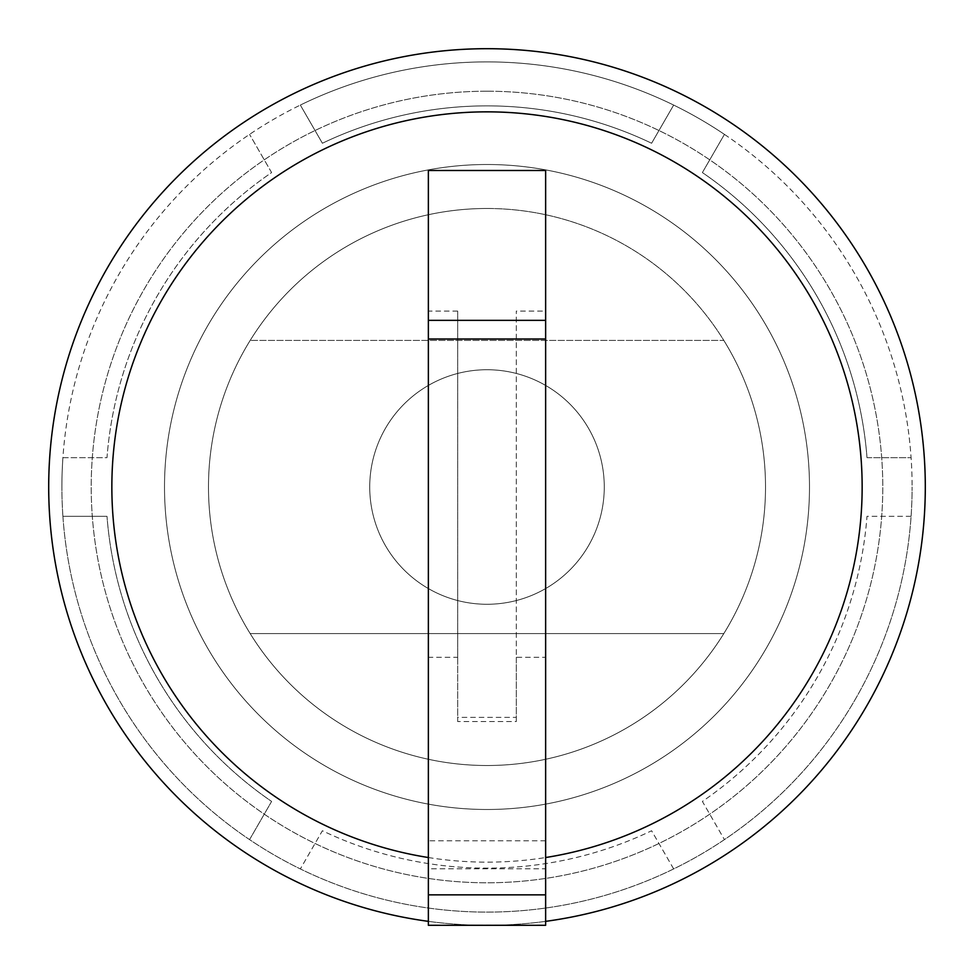 <?xml version="1.0" encoding="UTF-8"?>
<svg xmlns="http://www.w3.org/2000/svg" width="974" height="974" viewBox="0 0 974 974"><rect width="100%" height="100%" fill="white"/><g stroke="black" fill="none" stroke-linecap="round" stroke-linejoin="round"><path stroke-width="0.73" stroke-dasharray="4.87 3.65" d="M487 48.7A438.3 438.3 0 0 0 48.7 487A438.3 438.3 0 0 0 487 925.3A438.3 438.3 0 0 0 925.3 487A438.3 438.3 0 0 0 487 48.7M487 91.215A395.785 395.785 0 0 0 91.215 487A395.785 395.785 0 0 0 487 882.785A395.785 395.785 0 0 0 882.785 487A395.785 395.785 0 0 0 487 91.215A395.785 395.785 0 0 0 91.215 487A395.785 395.785 0 0 0 487 882.785A395.785 395.785 0 0 0 882.785 487A395.785 395.785 0 0 0 487 91.215M487 164.509A322.491 322.491 0 0 0 164.509 487A322.491 322.491 0 0 0 487 809.491A322.491 322.491 0 0 0 809.491 487A322.491 322.491 0 0 0 487 164.509A322.491 322.491 0 0 0 164.509 487A322.491 322.491 0 0 0 487 809.491A322.491 322.491 0 0 0 809.491 487A322.491 322.491 0 0 0 487 164.509M487 208.485A278.515 278.515 0 0 0 250.184 633.587A278.515 278.515 0 0 0 723.816 633.587A278.515 278.515 0 0 0 723.816 340.413L250.184 340.413L723.816 340.413A278.515 278.515 0 0 0 208.485 487A278.515 278.515 0 0 0 487 765.515A278.515 278.515 0 0 0 765.515 487A278.515 278.515 0 0 0 487 208.485M428.365 925.3L428.365 868.784L545.635 868.784L545.635 657.316L516.317 657.316L516.317 311.096L516.317 721.539L457.683 721.539L457.683 311.096L457.683 657.316L428.365 657.316L428.365 170.487M545.635 657.316L545.635 311.096L516.317 311.096M604.27 487A117.27 117.27 0 0 0 487 369.73A117.27 117.27 0 0 0 369.73 487A117.27 117.27 0 0 0 487 604.27A117.27 117.27 0 0 0 604.27 487A117.27 117.27 0 0 0 487 369.73A117.27 117.27 0 0 0 369.73 487A117.27 117.27 0 0 0 487 604.27A117.27 117.27 0 0 0 604.27 487M457.683 721.539L457.683 717.388L516.317 717.388L516.317 657.316M516.317 717.388L516.317 721.539M457.683 657.316L457.683 717.388M428.365 868.784L428.365 657.316M545.635 868.784L545.635 925.13L428.365 925.13M457.683 311.096L428.365 311.096M545.635 170.487L545.635 311.096M250.184 633.587L723.816 633.587L250.184 633.587M428.365 857.534A375.148 375.148 0 0 0 545.635 857.534M428.365 921.355A438.3 438.3 0 0 0 545.635 921.355A438.3 438.3 0 0 1 428.365 921.355M62.908 516.317A425.102 425.102 0 0 1 61.898 487A425.102 425.102 0 0 0 487 912.102A425.102 425.102 0 0 0 912.102 487A425.102 425.102 0 0 1 249.563 839.612A425.102 425.102 0 0 1 62.908 516.317L106.994 516.317L62.908 516.317M809.491 487A322.491 322.491 0 0 0 487 164.509A322.491 322.491 0 0 0 164.509 487A322.491 322.491 0 0 1 487 164.509A322.491 322.491 0 0 1 809.491 487A322.491 322.491 0 0 1 487 809.491A322.491 322.491 0 0 1 164.509 487A322.491 322.491 0 0 0 487 809.491A322.491 322.491 0 0 0 809.491 487M867.006 457.683L911.092 457.683L867.006 457.683A381.126 381.126 0 0 0 702.388 172.568L724.437 134.388L702.388 172.568A381.126 381.126 0 0 1 867.006 457.683M724.437 134.388A425.102 425.102 0 0 1 912.102 487A425.102 425.102 0 0 0 487 61.898A425.102 425.102 0 0 0 61.898 487A425.102 425.102 0 0 1 62.908 457.683L106.994 457.683A381.126 381.126 0 0 1 271.612 172.568L249.563 134.388L271.612 172.568A381.126 381.126 0 0 0 106.994 457.683L62.908 457.683A425.102 425.102 0 0 1 300.345 105.07L322.394 143.251A381.126 381.126 0 0 1 651.606 143.251L673.655 105.07L651.606 143.251A381.126 381.126 0 0 0 322.394 143.251L300.345 105.07A425.102 425.102 0 0 1 724.437 134.388M249.563 839.612L271.612 801.432A381.126 381.126 0 0 1 106.994 516.317A381.126 381.126 0 0 0 271.612 801.432L249.563 839.612M673.655 868.93L651.606 830.749A381.126 381.126 0 0 1 322.394 830.749L300.345 868.93L322.394 830.749A381.126 381.126 0 0 0 651.606 830.749L673.655 868.93M911.092 516.317L867.006 516.317A381.126 381.126 0 0 1 702.388 801.432L724.437 839.612L702.388 801.432A381.126 381.126 0 0 0 867.006 516.317L911.092 516.317M545.635 840.818L428.365 840.818"/><path stroke-width="1.46" d="M925.3 487A438.3 438.3 0 0 1 545.635 921.355A438.3 438.3 0 0 0 925.3 487A438.3 438.3 0 0 0 487 48.7A438.3 438.3 0 0 0 48.7 487A438.3 438.3 0 0 0 428.365 921.355A438.3 438.3 0 0 1 48.7 487M545.635 857.534A375.148 375.148 0 0 0 862.148 487A375.148 375.148 0 0 0 487 111.852A375.148 375.148 0 0 0 111.852 487A375.148 375.148 0 0 0 428.365 857.534M545.635 895.983L545.635 170.487L428.365 170.487L428.365 925.3L545.635 925.3L545.635 895.983M545.635 894.85L428.365 894.85M545.635 320.349L428.365 320.349M545.635 339.013L428.365 339.013"/></g></svg>
